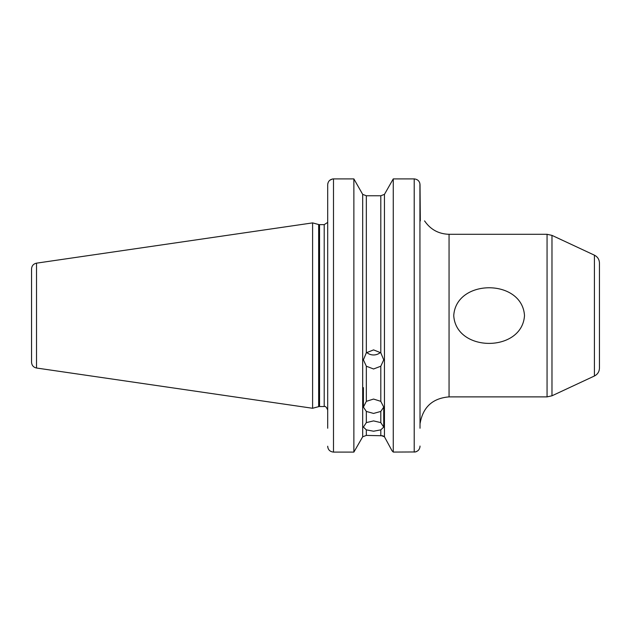 <?xml version="1.0" encoding="UTF-8"?>
<svg xmlns="http://www.w3.org/2000/svg" width="631" height="631" viewBox="0 0 631 631"><rect width="100%" height="100%" fill="white"/><g stroke="black" fill="none" stroke-linecap="round" stroke-linejoin="round"><path stroke-width="0.95" d="M524.495 315.587C522.184 352.666 455.992 352.65 453.744 315.587C456.095 278.523 522.192 278.476 524.495 315.587M366.335 429.861L363.409 427.092L366.335 422.612L373.568 420.901L380.801 422.612L383.727 427.092L380.801 429.861L373.568 431.218L366.335 429.861L366.335 435.414L382.749 435.769M366.335 411.436L363.409 407.09L366.335 401.348L373.568 399.06L380.801 401.348L383.727 407.09L380.801 411.436L373.568 413.431L366.335 411.436L366.335 422.612M380.43 352.461A10.159 9.552 0 0 1 373.568 354.969A10.159 9.552 0 0 1 366.706 352.461M366.335 366.217L363.409 359.844L366.335 352.8L373.568 349.889L380.801 352.8L383.727 359.844L380.801 366.217L373.568 368.985L366.335 366.217L366.335 401.348M327.694 223.839C327.331 222.222 327.331 222.222 327.694 223.839L327.694 289.164M36.519 368.015C33.443 367.329 31.787 365.412 31.55 362.265L31.55 268.901C31.787 265.761 33.443 263.845 36.519 263.159L36.519 368.015L312.597 408.273L318.655 406.656A3.486 3.486 0 0 1 319.554 406.538L324.208 406.538L324.208 224.636L319.554 224.636L319.554 406.538M318.655 406.656L318.655 224.518A3.486 3.486 0 0 0 319.554 224.636M312.597 408.273L312.597 222.893L318.655 224.518M594.418 255.176C597.628 256.833 599.3 259.459 599.45 263.064L599.45 368.102C599.3 371.706 597.628 374.341 594.418 375.997L551.975 395.795L551.975 235.379L594.418 255.176L594.418 375.997M419.915 183.684L420.025 428.236M420.309 220.937C425.436 220.937 425.436 220.937 420.309 220.937L420.025 184.796C419.757 181.286 417.825 179.322 414.212 178.896L393.263 178.896L414.212 178.896L414.212 452.072C417.817 451.646 419.749 449.643 420.025 446.062M327.797 447.332L327.694 446.22C327.954 449.714 329.895 451.678 333.499 452.104L353.873 452.104L362.683 436.794L353.873 452.104L353.873 178.896L333.499 178.896L353.873 178.896L362.683 194.372L353.873 178.896M420.025 423.417L420.143 423.235C423.022 407.034 432.653 398.248 449.059 396.883L449.059 234.29C438.64 233.991 430.5 229.534 424.616 220.937L424.513 220.937M415.364 451.954L393.263 452.072L392.017 450.731L393.263 452.072L393.263 178.896L384.453 194.372L393.263 178.896M327.694 428.236L327.694 184.796L327.694 222.412L324.208 224.636M327.82 183.589L327.939 183.1M328.964 181.113L329.532 180.49M329.761 180.292L332.316 179.023M332.348 179.015L333.499 178.896C329.903 179.314 327.97 181.286 327.694 184.796M362.683 436.794L366.335 435.414L362.683 436.794L362.683 194.372L366.335 195.76L380.801 195.76L384.453 194.372L380.801 195.76L380.801 352.8M419.607 182.604L419.781 183.108M392.017 450.731L384.453 436.794L392.017 450.731M382.772 435.776L384.453 436.794L384.453 194.372M419.915 447.205L419.812 447.663M419.229 449.083L418.929 449.572M418.763 449.793L418.392 450.234M417.959 450.652L416.515 451.575M416.499 451.583L415.411 451.938M384.453 436.794L380.801 435.414L380.801 429.861M449.059 234.29L547.061 234.29L547.061 396.883L551.975 395.795M333.499 178.896L333.499 452.104M380.801 422.612L380.801 411.436M380.801 401.348L380.801 366.217M366.335 195.76L366.335 352.8M363.409 407.09L363.409 387.631M449.059 396.883L547.061 396.883M547.061 234.29L551.975 235.379M36.519 263.159L312.597 222.893M324.208 406.538C325.304 405.962 326.464 407.121 327.694 410.016M383.727 427.092L383.727 407.09"/></g></svg>
